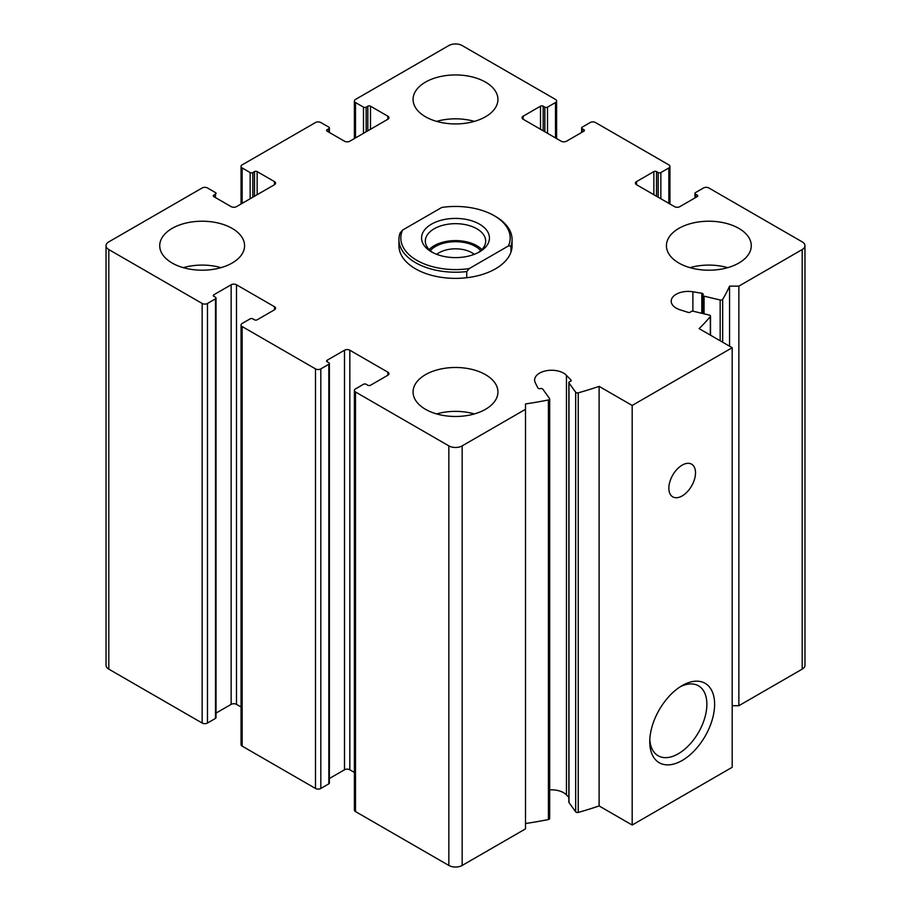 <?xml version="1.0" encoding="UTF-8"?>
<svg xmlns="http://www.w3.org/2000/svg" width="911" height="911" viewBox="0 0 911 911"><rect width="100%" height="100%" fill="white"/><g stroke="black" fill="none" stroke-linecap="round" stroke-linejoin="round"><path stroke-width="1.37" d="M543.172 130.808L543.172 106.177L544.835 107.134A1.89 1.093 0 0 0 547.511 107.134L555.505 102.522A3.769 2.175 0 0 0 556.61 100.984A3.769 2.175 0 0 0 555.505 99.436L462.162 45.55A9.429 5.443 0 0 0 448.838 45.55L355.495 99.436A3.769 2.175 0 0 0 354.39 100.984A3.769 2.175 0 0 0 355.495 102.522L363.489 107.134A1.89 1.093 0 0 0 366.165 107.134L367.828 106.177A1.89 1.093 0 0 1 370.492 106.177L387.824 116.187A3.769 2.175 0 0 1 388.929 117.724A3.769 2.175 0 0 1 387.824 119.261L349.824 141.205A3.769 2.175 0 0 1 344.495 141.205L327.151 131.195L327.151 129.658A1.89 1.093 0 0 0 326.605 130.421A1.89 1.093 0 0 0 327.151 131.195M327.151 129.658L328.825 128.69A1.89 1.093 0 0 0 329.372 127.927A1.89 1.093 0 0 0 328.825 127.153L320.82 122.541A3.769 2.175 0 0 0 315.491 122.541L242.155 164.88A3.769 2.175 0 0 0 241.051 166.417A3.769 2.175 0 0 0 242.155 167.954L250.149 172.578A1.89 1.093 0 0 0 252.814 172.578L254.488 171.61A1.89 1.093 0 0 1 257.153 171.61L274.484 181.619A3.769 2.175 0 0 1 275.589 183.157A3.769 2.175 0 0 1 274.484 184.705L236.484 206.638A3.769 2.175 0 0 1 231.143 206.638L213.812 196.639L213.812 195.091A1.89 1.093 0 0 0 213.265 195.865A1.89 1.093 0 0 0 213.812 196.639M213.812 195.091L215.486 194.134A1.89 1.093 0 0 0 216.032 193.36A1.89 1.093 0 0 0 215.486 192.597L207.48 187.973A3.769 2.175 0 0 0 202.151 187.973L108.808 241.859A9.429 5.443 0 0 0 106.04 245.708A9.429 5.443 0 0 0 108.808 249.557L202.151 303.454A3.769 2.175 0 0 0 207.48 303.454L215.486 298.831A1.89 1.093 0 0 0 216.032 298.056A1.89 1.093 0 0 0 215.486 297.293L213.812 296.326L213.812 294.788A1.89 1.093 0 0 0 213.265 295.563A1.89 1.093 0 0 0 213.812 296.326M106.04 245.708L106.04 665.292A9.429 5.443 0 0 0 108.808 669.141L202.151 723.027A3.769 2.175 0 0 0 207.48 723.027L215.486 718.403A1.89 1.093 0 0 0 216.032 717.64L216.032 298.056M213.812 294.788L231.143 284.779A3.769 2.175 0 0 1 236.484 284.779L274.484 306.722A3.769 2.175 0 0 1 275.589 308.26A3.769 2.175 0 0 1 274.484 309.797L257.153 319.807A1.89 1.093 0 0 1 254.488 319.807L252.814 318.85A1.89 1.093 0 0 0 250.149 318.85L242.155 323.462A3.769 2.175 0 0 0 241.051 325.011A3.769 2.175 0 0 0 242.155 326.548L315.491 368.887A3.769 2.175 0 0 0 320.82 368.887L328.825 364.275A1.89 1.093 0 0 0 329.372 363.5A1.89 1.093 0 0 0 328.825 362.726L327.151 361.769L327.151 360.232A1.89 1.093 0 0 0 326.605 360.995A1.89 1.093 0 0 0 327.151 361.769M216.032 713.085L231.143 704.362L231.143 284.779M241.051 706.993L236.484 704.362A3.769 2.175 0 0 0 231.143 704.362M241.051 325.011L241.051 744.583A3.769 2.175 0 0 0 242.155 746.12L315.491 788.459A3.769 2.175 0 0 0 320.82 788.459L328.825 783.847A1.89 1.093 0 0 0 329.372 783.073L329.372 363.5M327.151 360.232L344.495 350.223A3.769 2.175 0 0 1 349.824 350.223L387.824 372.155A3.769 2.175 0 0 1 388.929 373.704A3.769 2.175 0 0 1 387.824 375.241L370.492 385.251A1.89 1.093 0 0 1 367.828 385.251L366.165 384.283A1.89 1.093 0 0 0 363.489 384.283L355.495 388.906A3.769 2.175 0 0 0 354.39 390.443A3.769 2.175 0 0 0 355.495 391.981L448.838 445.878A9.429 5.443 0 0 0 462.162 445.878L525.51 409.301L525.51 403.937A282.865 163.308 0 0 0 548.411 399.963A1.89 1.093 0 0 0 549.675 398.938A1.89 1.093 0 0 0 549.538 398.517L542.865 389.213A1.89 1.093 0 0 0 540.394 388.621A1.89 1.093 0 0 1 537.866 387.915L535.292 382.768A16.967 9.793 0 0 1 534.62 380.058A16.967 9.793 0 0 1 547.363 370.561A16.967 9.793 0 0 1 566.448 375.321L570.946 380.012A1.89 1.093 0 0 1 571.174 380.536A1.89 1.093 0 0 1 570.013 381.538A1.89 1.093 0 0 0 568.851 382.552A1.89 1.093 0 0 0 568.999 382.962L575.672 392.265A1.89 1.093 0 0 0 578.234 392.835A282.865 163.308 0 0 0 599.108 386.366L632.177 405.452L732.193 347.717L699.113 328.62A282.865 163.308 0 0 0 710.318 316.572A1.89 1.093 0 0 0 710.512 316.094A1.89 1.093 0 0 0 709.339 315.092L693.225 311.232A1.89 1.093 0 0 0 690.766 311.824A1.89 1.093 0 0 1 688.112 312.359L679.982 309.774A16.967 9.793 0 0 1 671.213 301.188A16.967 9.793 0 0 1 692.895 291.782L701.812 293.262A1.89 1.093 0 0 1 703.178 294.31A1.89 1.093 0 0 1 703.03 294.731A1.89 1.093 0 0 0 702.893 295.141A1.89 1.093 0 0 0 704.055 296.155L720.168 300.004A1.89 1.093 0 0 0 722.674 299.355A282.865 163.308 0 0 0 729.563 286.134L738.855 286.134L802.192 249.557A9.429 5.443 0 0 0 804.96 245.708A9.429 5.443 0 0 0 802.192 241.859L708.849 187.973A3.769 2.175 0 0 0 703.52 187.973L695.514 192.597A1.89 1.093 0 0 0 694.968 193.36A1.89 1.093 0 0 0 695.514 194.134L697.188 195.091A1.89 1.093 0 0 1 697.735 195.865A1.89 1.093 0 0 1 697.188 196.639L679.857 206.638A3.769 2.175 0 0 1 674.516 206.638L636.516 184.705L636.516 181.619A3.769 2.175 0 0 0 635.411 183.157A3.769 2.175 0 0 0 636.516 184.705M329.372 778.518L344.495 769.795L344.495 350.223M354.39 772.426L349.824 769.795A3.769 2.175 0 0 0 344.495 769.795M354.39 390.443L354.39 810.016A3.769 2.175 0 0 0 355.495 811.564L448.838 865.45A9.429 5.443 0 0 0 462.162 865.45L525.51 828.885L525.51 409.301M525.51 823.521A282.865 163.308 0 0 0 548.411 819.536A1.89 1.093 0 0 0 549.675 818.511L549.675 398.938M568.851 797.398L566.448 794.893A16.967 9.793 0 0 0 549.675 789.894M568.999 801.703A1.89 1.093 0 0 0 568.851 802.124A1.89 1.093 0 0 0 568.999 802.534L575.672 811.838A1.89 1.093 0 0 0 578.234 812.407A282.865 163.308 0 0 0 599.108 805.939L599.108 386.366M599.108 805.939L632.177 825.036L632.177 405.452M682.18 760.469A45.857 26.476 -60 0 1 649.759 741.748A45.857 26.476 -60 0 1 682.18 685.584A45.857 26.476 -60 0 1 714.611 704.305A45.857 26.476 -60 0 1 682.18 760.469M682.18 495.914A18.858 10.886 -60 0 1 672.751 496.848A18.858 10.886 -60 0 1 672.751 475.075A18.858 10.886 -60 0 1 691.608 464.189A18.858 10.886 -60 0 1 694.501 479.3A18.858 10.886 -60 0 1 682.18 495.914M632.177 825.036L732.193 767.29L732.193 347.717M729.563 346.203L729.563 286.134M732.193 705.706L738.855 705.706L738.855 286.134M738.855 705.706L802.192 669.141A9.429 5.443 0 0 0 804.96 665.292L804.96 245.708M636.516 181.619L653.847 171.61A1.89 1.093 0 0 1 656.512 171.61L658.186 172.578A1.89 1.093 0 0 0 660.851 172.578L668.845 167.954A3.769 2.175 0 0 0 669.949 166.417A3.769 2.175 0 0 0 668.845 164.88L595.509 122.541A3.769 2.175 0 0 0 590.18 122.541L582.175 127.153A1.89 1.093 0 0 0 581.628 127.927A1.89 1.093 0 0 0 582.175 128.69L583.849 129.658A1.89 1.093 0 0 1 584.395 130.421A1.89 1.093 0 0 1 583.849 131.195L566.505 141.205A3.769 2.175 0 0 1 561.176 141.205L523.176 119.261L523.176 116.187A3.769 2.175 0 0 0 522.071 117.724A3.769 2.175 0 0 0 523.176 119.261M523.176 116.187L540.508 106.177A1.89 1.093 0 0 1 543.172 106.177M678.854 263.028A42.43 24.495 0 0 0 725.088 268.346A42.43 24.495 0 0 0 751.279 245.708A42.43 24.495 0 0 0 738.855 228.388A42.43 24.495 0 0 0 692.611 223.081A42.43 24.495 0 0 0 666.419 245.708A42.43 24.495 0 0 0 678.854 263.028M425.494 116.756A42.43 24.495 0 0 0 471.739 122.074A42.43 24.495 0 0 0 497.93 99.436A42.43 24.495 0 0 0 485.506 82.115A42.43 24.495 0 0 0 439.261 76.809A42.43 24.495 0 0 0 413.07 99.436A42.43 24.495 0 0 0 425.494 116.756M172.145 263.028A42.43 24.495 0 0 0 218.389 268.346A42.43 24.495 0 0 0 244.581 245.708A42.43 24.495 0 0 0 232.146 228.388A42.43 24.495 0 0 0 185.912 223.081A42.43 24.495 0 0 0 159.721 245.708A42.43 24.495 0 0 0 172.145 263.028M425.494 409.301A42.43 24.495 0 0 0 471.739 414.619A42.43 24.495 0 0 0 497.93 391.981A42.43 24.495 0 0 0 485.506 374.66A42.43 24.495 0 0 0 439.261 369.354A42.43 24.495 0 0 0 413.07 391.981A42.43 24.495 0 0 0 425.494 409.301M512.073 239.547L512.073 245.708A56.573 32.659 180 0 1 455.5 278.379A56.573 32.659 180 0 1 398.927 245.708L398.927 239.547A56.573 32.659 180 0 1 400.054 233.068L402.571 230.084A54.683 31.578 180 0 0 469.233 268.574L508.429 245.947A54.683 31.578 180 0 0 494.172 215.691L495.504 216.454A56.573 32.659 180 0 1 512.073 239.547A56.573 32.659 180 0 1 510.946 246.038L508.429 245.947M680.187 686.803A40.38 23.31 -60 0 1 698.498 685.812A40.38 23.31 -60 0 1 704.693 718.175A40.38 23.31 -60 0 1 678.308 753.761A40.38 23.31 -60 0 1 658.118 755.766A40.38 23.31 -60 0 1 649.816 739.402M436.631 413.924A42.43 24.495 180 0 1 474.369 413.924M183.282 267.652A42.43 24.495 180 0 1 221.02 267.652M436.631 121.379A42.43 24.495 180 0 1 474.369 121.379M689.98 267.652A42.43 24.495 180 0 1 727.718 267.652M402.571 230.084L441.767 207.457A54.683 31.578 180 0 1 494.172 215.691M479.505 251.869A33.946 19.598 180 0 1 431.495 251.869A33.946 19.598 180 0 1 431.495 224.152A33.946 19.598 180 0 1 479.505 224.152A33.946 19.598 180 0 1 479.505 251.869L479.505 251.869M469.233 268.574L466.728 271.569A56.573 32.659 180 0 1 398.927 239.547M510.946 246.038L510.946 252.188M466.728 271.569L466.728 277.73M432.907 252.643A30.177 17.423 180 0 1 425.323 241.096A30.177 17.423 180 0 1 455.5 223.673A30.177 17.423 180 0 1 485.677 241.096A30.177 17.423 180 0 1 478.093 252.643M429.138 249.557A30.177 17.423 180 0 1 455.5 240.606A30.177 17.423 180 0 1 481.862 249.557M430.265 250.65A28.287 16.33 180 0 1 455.5 241.7A28.287 16.33 180 0 1 480.735 250.65M436.733 254.34A23.185 13.38 180 0 1 474.267 254.34M355.495 137.937L355.495 102.522M363.489 133.313L363.489 107.134M366.165 131.776L366.165 107.134M367.828 130.808L367.828 106.177M370.492 129.271L370.492 106.177M387.824 119.261L387.824 116.187M328.825 132.163L328.825 128.69M242.155 203.369L242.155 167.954M250.149 198.746L250.149 172.578M252.814 197.209L252.814 172.578M254.488 196.252L254.488 171.61M257.153 194.703L257.153 171.61M274.484 184.705L274.484 181.619M215.486 197.596L215.486 194.134M108.808 669.141L108.808 249.557M202.151 723.027L202.151 303.454M207.48 723.027L207.48 303.454M215.486 718.403L215.486 298.831M236.484 704.362L236.484 284.779M274.484 309.797L274.484 306.722M242.155 746.12L242.155 326.548M315.491 788.459L315.491 368.887M320.82 788.459L320.82 368.887M328.825 783.847L328.825 364.275M349.824 769.795L349.824 350.223M387.824 375.241L387.824 372.155M355.495 811.564L355.495 391.981M448.838 865.45L448.838 445.878M462.162 865.45L462.162 445.878M548.411 819.536L548.411 399.963M566.448 794.893L566.448 375.321M570.946 381.06L570.946 380.012M568.999 802.534L568.999 382.962M575.672 811.838L575.672 392.265M578.234 812.407L578.234 392.835M710.318 335.089L710.318 316.572M692.895 311.175L692.895 291.782M701.812 313.293L701.812 293.262M704.055 313.828L704.055 296.155M720.168 340.782L720.168 300.004M722.674 342.217L722.674 299.355M802.192 669.141L802.192 249.557M695.514 197.596L695.514 194.134M697.188 196.639L697.188 195.091M653.847 194.703L653.847 171.61M656.512 196.252L656.512 171.61M658.186 197.209L658.186 172.578M660.851 198.746L660.851 172.578M668.845 203.369L668.845 167.954M582.175 132.163L582.175 128.69M583.849 131.195L583.849 129.658M540.508 129.271L540.508 106.177M544.835 131.776L544.835 107.134M547.511 133.313L547.511 107.134M555.505 137.937L555.505 102.522M354.39 138.574L354.39 100.984M329.372 132.482L329.372 127.927M241.051 204.007L241.051 166.417M568.851 802.124L568.851 382.552M710.512 335.202L710.512 316.094M702.893 313.543L702.893 295.141M694.968 197.915L694.968 193.36M669.949 204.007L669.949 166.417M581.628 132.482L581.628 127.927M556.61 138.574L556.61 100.984"/></g></svg>
